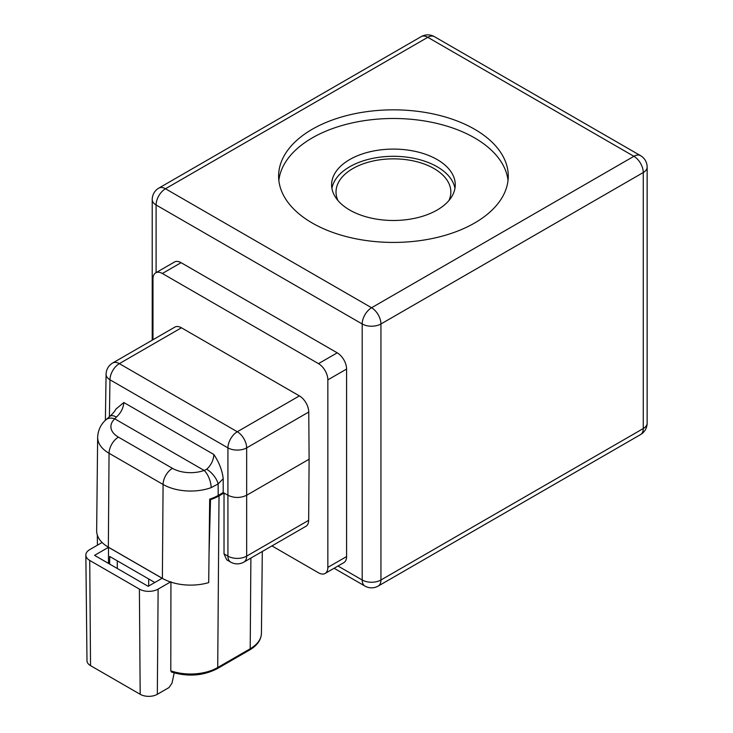 <?xml version="1.0" encoding="UTF-8"?>
<svg xmlns="http://www.w3.org/2000/svg" width="733" height="733" viewBox="0 0 733 733"><rect width="100%" height="100%" fill="white"/><g stroke="black" fill="none" stroke-linecap="round" stroke-linejoin="round"><path stroke-width="1.1" d="M448.898 200.567A57.412 33.15 0 0 0 450.85 192A57.412 33.15 0 0 0 434.028 168.563A57.412 33.15 0 0 0 371.466 161.379A57.412 33.15 0 0 0 336.026 192A57.412 33.15 0 0 0 337.968 200.567M437.152 159.547A61.829 35.697 0 0 0 369.771 151.813A61.829 35.697 0 0 0 331.609 184.789A61.829 35.697 0 0 0 349.714 210.032A61.829 35.697 0 0 0 417.095 217.765A61.829 35.697 0 0 0 455.266 184.789A61.829 35.697 0 0 0 437.152 159.547M454.946 188.39A61.829 35.697 0 0 0 437.152 166.757A61.829 35.697 0 0 0 372.694 158.374A61.829 35.697 0 0 0 331.921 188.39M474.627 129.255A114.824 66.291 0 0 0 349.494 114.889A114.824 66.291 0 0 0 278.604 176.131A114.824 66.291 0 0 0 312.24 223.015A114.824 66.291 0 0 0 437.372 237.382A114.824 66.291 0 0 0 508.262 176.131A114.824 66.291 0 0 0 474.627 129.255M508.015 180.465A114.824 66.291 0 0 0 474.627 137.914A114.824 66.291 0 0 0 352.976 122.741A114.824 66.291 0 0 0 278.852 180.465M224.023 553.864L227.926 556.118A13.249 7.651 120 0 0 230.666 562.092L226.708 559.801L224.023 553.864L224.023 493.007L223.208 492.539L218.214 495.426A39.041 22.54 180 0 1 209.684 499.155L208.703 582.607A39.921 23.053 180 0 1 170.487 581.975A39.921 23.053 180 0 1 162.378 578.364L108.347 547.166A39.921 23.053 180 0 1 102.098 542.484A39.921 23.053 0 0 1 96.655 530.729L97.654 437.244A38.922 22.476 180 0 0 109.052 453.269L108.347 547.166M116.364 417.104A13.249 5.763 -129.9 0 0 109.932 416.298C112.928 413.476 114.944 411.057 115.979 409.032L123.831 402.518C123.373 408.098 120.89 412.954 116.364 417.104L114.769 418.836A25.673 14.825 0 0 0 118.425 437.143L172.447 468.332A25.673 14.825 0 0 0 204.159 470.439L206.697 469.257C211.168 465.079 213.55 460.159 213.844 454.487C219.176 462.486 222.301 470.559 223.208 478.704L218.122 483.927L211.15 487.656A38.922 22.476 180 0 1 163.083 484.467L162.378 578.364M209.684 499.155L210.518 499.64L209.052 553.415M181.436 327.788L119.332 363.641L237.29 431.746A13.249 7.651 -60 0 0 227.926 447.881A13.249 7.513 0 0 0 246.664 447.881L246.664 556.118A13.249 7.779 0 0 1 227.926 556.118L227.926 447.881L109.968 379.776A13.249 7.651 -60 0 1 119.332 363.641A13.249 7.651 -120 0 0 112.708 362.991L174.811 327.129A13.249 7.651 60 0 1 181.436 327.788L299.394 395.893A13.249 7.651 60 0 1 308.758 412.028L309.115 459.206L246.664 495.261C240.415 498.183 234.166 498.183 227.926 495.261L224.023 493.007L219.02 495.893A40.187 23.199 180 0 1 210.518 499.64M170.936 581.709L170.789 670.823A38.345 22.137 0 0 0 217.719 667.525A2.648 1.53 60 0 1 217.17 668.716L249.651 649.969C257.228 645.489 261.159 639.918 261.424 633.257L262.304 551.482M217.17 668.716C203.178 675.872 187.95 676.99 171.476 672.06L170.789 670.823M309.115 459.206L308.657 520.329A13.249 7.651 60 0 1 305.908 526.303L243.915 562.092A13.249 7.651 -120 0 0 246.664 556.118L308.657 520.329M109.611 564.043L109.721 556.475L154.81 582.506M108.484 563.393L108.484 547.313L162.121 578.282L148.194 586.327L94.557 555.357L108.484 547.313M102.098 542.484L89.738 549.622A13.249 7.651 0 0 0 85.853 555.073L86.989 660.726A12.122 7 0 0 0 90.535 665.637L140.186 694.298A12.122 7 0 0 0 157.329 694.298L168.975 687.581L172.008 683.174L174.188 672.912M85.853 555.073A13.249 7.651 0 0 0 89.738 560.443L139.389 589.103L140.186 694.298M170.487 581.975L158.126 589.103A13.249 7.651 180 0 1 139.389 589.103M117.28 568.478L117.28 560.837M223.208 492.539L223.208 478.704M211.15 487.656A13.249 5.708 70.3 0 0 204.159 470.439L114.769 418.836A13.249 9.19 -132.9 0 0 105.754 419.945L105.754 419.945C103.106 422.29 98.14 427.706 97.654 437.244M109.409 416.738L109.968 379.776A13.249 7.651 -179.1 0 1 106.083 374.261A13.249 13.249 0 0 1 112.708 362.991M109.932 416.298L105.754 419.945M218.214 495.426L218.122 483.927A13.249 5.791 -130.1 0 0 206.697 469.257M271.934 545.911L318.489 572.794A13.249 7.651 -120 0 0 325.113 573.444A13.249 7.651 -120 0 0 327.853 567.379L327.853 379.868A13.249 7.651 -120 0 0 318.489 363.641L162.341 273.491A13.249 7.651 -120 0 0 155.717 272.841A13.249 7.651 -120 0 0 152.977 278.906L152.977 339.736M327.853 567.379L346.59 556.567L346.59 369.056L327.853 379.868M346.59 556.567A13.249 7.651 60 0 1 343.85 562.632L325.113 573.444M155.717 272.841L174.454 262.02A13.249 7.651 60 0 1 181.078 262.68L162.341 273.491M318.489 363.641L337.226 352.83L181.078 262.68M337.226 352.83A13.249 7.651 60 0 1 346.59 369.056M172.447 468.332A13.249 7.651 120 0 0 163.083 484.467L109.052 453.269A13.249 7.651 120 0 1 118.425 437.143M219.02 495.893L217.719 667.525L250.2 648.769L250.888 558.07M249.651 649.969A2.648 1.53 60 0 0 250.2 648.769A38.345 22.137 0 0 0 261.424 633.257M148.698 578.978L148.698 586.034M90.535 665.637L89.738 560.443M158.126 589.103L157.329 694.298M123.831 402.518L213.844 454.487M308.758 412.028L246.664 447.881A13.249 7.651 -120 0 0 237.29 431.746L299.394 395.893M337.977 566.013L362.203 580.005L362.203 323.977L156.102 204.983L156.102 272.621M378.201 586.07A13.249 7.651 60 0 0 380.94 580.005L643.262 428.548L643.262 172.53L380.94 323.977L380.94 580.005A13.249 7.651 180 0 1 362.203 580.005A13.249 7.651 120 0 0 364.952 586.07A13.249 13.249 0 0 0 378.201 586.07L640.523 434.614A13.249 13.249 0 0 0 647.147 423.143A13.249 7.651 0 0 1 643.262 428.548A13.249 7.651 60 0 1 640.523 434.614M371.576 307.75L633.898 156.303L427.788 37.31L165.466 188.757L371.576 307.75A13.249 7.651 120 0 0 362.203 323.977A13.249 7.651 0 0 0 380.94 323.977A13.249 7.651 60 0 0 371.576 307.75M152.217 199.578A13.249 7.651 0 0 0 156.102 204.983A13.249 7.651 120 0 1 165.466 188.757A13.249 7.651 60 0 0 158.841 188.097A13.249 13.249 0 0 0 152.217 199.578L152.217 340.176M421.163 36.65A13.249 7.651 60 0 1 427.788 37.31A13.249 7.651 120 0 1 434.412 36.65A13.249 13.249 0 0 0 421.163 36.65L158.841 188.097M633.898 156.303A13.249 7.651 60 0 1 643.262 172.53A13.249 7.651 180 0 0 647.147 167.124A13.249 13.249 0 0 0 640.523 155.643A13.249 7.651 120 0 0 633.898 156.303M97.425 545.187L97.315 535.053M230.666 562.092A13.249 13.249 0 0 0 243.915 562.092M105.387 420.293L106.083 374.261M334.101 568.258L364.952 586.07M434.412 36.65L640.523 155.643M647.147 167.124L647.147 423.143"/></g></svg>
